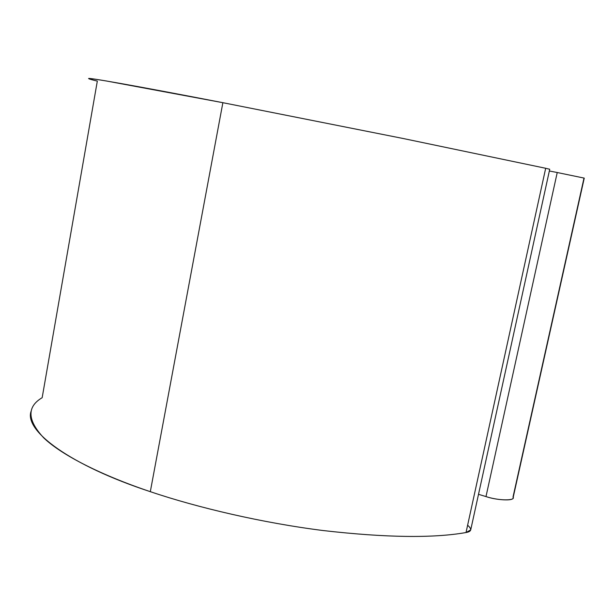 <?xml version="1.0" encoding="UTF-8"?>
<svg xmlns="http://www.w3.org/2000/svg" width="615" height="615" viewBox="0 0 615 615"><rect width="100%" height="100%" fill="white"/><g stroke="black" fill="none" stroke-linecap="round" stroke-linejoin="round"><path stroke-width="0.92" d="M31.273 410.82C23.101 430.554 70.702 465.563 150.314 491.669L222.876 102.69L403.179 138.506L545.682 168.279L403.179 138.506L222.876 102.69L150.314 491.669C197.984 507.798 262.467 522.881 323.044 530.53C385.49 537.679 433.152 538.348 466.024 532.529L545.682 168.279L466.024 532.529L470.721 529.884L549.725 169.256L545.682 168.279L549.725 169.263M467.623 525.233C472.151 529.161 471.62 531.591 466.024 532.529C433.152 538.348 385.49 537.679 323.044 530.53C262.467 522.881 197.984 507.798 150.314 491.669C101.852 475.387 61.992 455.346 43.765 437.911C27.252 420.191 26.722 406.792 42.166 397.697L97.324 81.111C83.579 77.782 86.554 77.728 106.257 80.965L222.876 102.69C138.152 86.261 84.247 76.729 88.86 78.682M583.996 178.112L513.025 496.982C516.154 500.971 498.219 500.779 485.988 496.582L478.508 494.322L485.988 496.582L557.236 172.523L549.349 170.985L557.236 172.523L485.988 496.582C496.643 500.203 513.625 501.21 513.079 497.85L584.25 178.119L557.236 172.523L584.25 178.119"/></g></svg>
